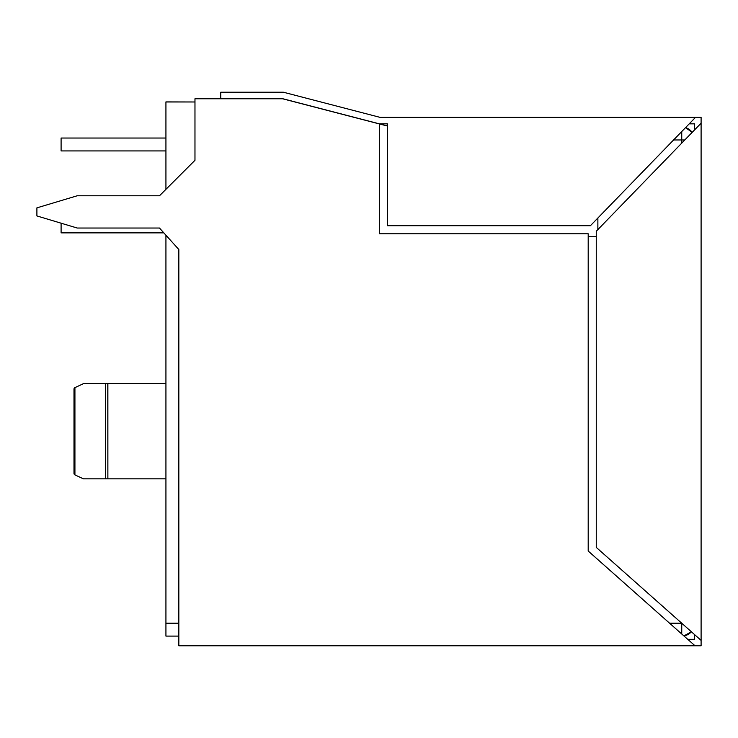 <?xml version="1.0" encoding="UTF-8"?>
<svg xmlns="http://www.w3.org/2000/svg" width="738" height="738" viewBox="0 0 738 738"><rect width="100%" height="100%" fill="white"/><g stroke="black" fill="none" stroke-linecap="round" stroke-linejoin="round"><path stroke-width="1.11" d="M165.93 101.899L165.93 189.325L165.93 101.982L194.97 101.982L165.93 101.899M165.93 235.201L165.93 636.101L178.836 636.101L165.93 636.101L165.93 623.195L178.836 623.195L165.93 623.195L165.93 235.201M597.872 218.014L597.872 229.592L597.872 218.014M681.746 143.126L681.746 139.962L673.582 139.962L681.746 139.962L681.746 143.126M701.1 117.388L701.1 645.778L695.021 645.778L701.1 645.778L701.1 640.39L596.258 547.393L596.258 231.252L701.1 123.172L701.1 640.39L596.258 547.393L596.258 231.252L701.1 123.172L701.1 117.388L695.482 117.388L701.1 117.388M694.652 129.823L694.652 123.836L689.227 123.836L694.652 123.836L694.652 129.823M178.836 623.195L178.836 249.527L178.836 645.778L695.021 645.778L178.836 645.778L178.836 249.527L159.482 228.033L167.323 236.741L165.93 236.741L167.323 236.741L178.836 249.527L159.482 228.033L77.222 228.033L36.9 215.93L36.9 207.867L77.222 195.773L159.482 195.773L194.97 160.284L194.97 98.763L282.562 98.763L387.404 126.013L379.332 123.919L379.332 233.78L588.195 233.78L588.195 551.018L588.195 236.741L596.258 236.741L588.195 236.741M107.757 478.842L165.93 478.842L107.868 478.842L107.757 383.677M106.54 383.677L105.571 383.677L105.571 478.842L106.604 478.842L83.412 478.842L105.571 478.842L105.571 383.677L83.412 383.677L74.925 387.635L74.925 474.885A1.614 1.614 0 0 1 73.994 473.418L73.994 389.101L73.994 473.418A1.614 1.614 0 0 0 74.925 474.885L83.412 478.842L107.379 478.842M669.569 623.195L681.718 623.195L669.569 623.195L588.195 551.018L695.021 645.778L588.195 551.018L588.195 233.78L379.332 233.78L379.332 123.919L282.562 98.763L194.97 98.763L194.97 160.284L159.482 195.773L194.97 160.284M387.404 125.93L282.562 98.671L220.773 98.671L220.773 92.222L283.383 92.222L380.162 117.388L283.383 92.222L220.773 92.222L220.773 98.671L282.562 98.671L379.332 123.836L387.404 123.836L379.332 123.836L387.404 125.93M107.868 383.677L165.93 383.677L107.868 383.677L107.868 478.842M74.925 474.885L74.925 387.635A1.614 1.614 0 0 0 73.994 389.101L73.994 473.418L74.925 474.885L83.412 478.842M107.379 383.677L106.595 383.677M83.412 383.677L74.925 387.635L73.994 389.101M681.746 633.997L681.746 623.213L681.746 633.997M683.905 635.916L691.386 631.774A12.906 12.906 0 0 1 683.905 635.916M684.818 139.962L681.746 139.962L681.746 131.548L681.746 139.962L684.818 139.962M692.179 132.37L685.537 127.637A12.906 12.906 0 0 1 692.179 132.37M694.652 634.662L694.652 639.329L694.652 634.662M695.482 117.388L380.162 117.388L695.482 117.388L590.4 225.717L387.404 225.717L387.404 123.836L387.404 225.717L590.4 225.717L695.482 117.388M687.751 639.329L694.652 639.329L687.751 639.329M159.482 228.033L77.222 228.033L36.9 215.93L36.9 207.867L77.222 195.773L159.482 195.773M165.93 150.93L61.097 150.93L61.097 138.034L165.93 138.034L61.097 138.034L61.097 150.93L165.93 150.93M163.836 232.867L61.097 232.867L61.097 223.19L61.097 232.867L163.836 232.867"/></g></svg>
